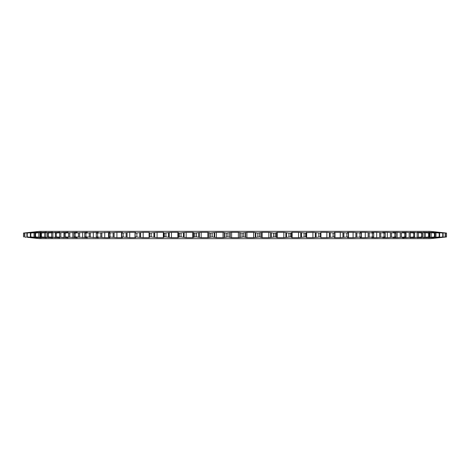 <?xml version="1.0" encoding="UTF-8"?>
<svg xmlns="http://www.w3.org/2000/svg" width="470" height="470" viewBox="0 0 470 470"><rect width="100%" height="100%" fill="white"/><g stroke="black" fill="none" stroke-linecap="round" stroke-linejoin="round"><path stroke-width="0.7" d="M438.363 237.802L430.226 238.66L39.774 238.66L30.303 237.661M437.975 237.844L446.5 236.939L439.38 237.661L445.384 236.939L437.917 237.661L443.087 236.939L435.314 237.661L439.626 236.939L431.595 237.661L429.615 237.661L435.026 236.939L426.778 237.661L424.322 237.661L429.304 236.939L420.885 237.661L417.971 237.661L422.495 236.939L413.953 237.661L410.592 237.661L414.634 236.939L406.021 237.661L402.238 237.661L405.774 236.939L397.138 237.661L392.944 237.661L395.957 236.939L387.339 237.661L382.768 237.661L385.241 236.939L376.693 237.661L371.764 237.661L373.685 236.939L365.255 237.661L360.002 237.661L361.354 236.939L353.088 237.661L347.536 237.661L348.311 236.939L340.262 237.661L334.44 237.661L334.981 237.109L334.64 236.939L326.844 237.661L320.787 237.661L320.922 237.156L320.411 236.939L312.914 237.661L306.657 237.661L305.7 236.939L298.55 237.661L292.123 237.661L290.601 236.939L283.827 237.661L277.271 237.661L275.185 236.939L268.834 237.661L262.184 237.661L259.546 236.939L253.647 237.661L246.944 237.661L243.771 236.939L238.361 237.661L231.639 237.661L227.944 236.939L223.056 237.661L216.353 237.661L212.158 236.939L207.816 237.661L201.166 237.661L196.501 236.939L194.815 236.939L192.729 237.661L186.173 237.661L181.056 236.939L179.399 236.939L177.877 237.661L171.45 237.661L165.916 236.939L164.3 236.939L163.343 237.661L157.086 237.661L151.164 236.939L149.589 236.939L149.213 237.661L143.156 237.661L135.36 236.939L135.56 237.661L129.738 237.661L121.689 236.939L122.464 237.661L116.913 237.661L108.646 236.939L110.004 237.679L104.745 237.661L96.279 236.986L96.279 233.014L96.315 236.939L98.265 237.703L85.969 236.939L84.753 236.951L87.314 237.726L75.159 236.939L74.043 236.939L77.209 237.75L65.242 236.939L68.015 237.767L56.277 236.939L59.772 237.785L48.31 236.939L52.534 237.802L41.383 236.939L46.342 237.814L35.544 236.939L41.225 237.826L30.814 236.939L37.218 237.832L27.231 236.939L34.339 237.838L27.46 237.362M439.38 237.603L438.874 237.661M435.661 237.838L436.912 237.661M432.782 237.832L433.822 237.661M428.775 237.826L429.615 237.661M423.658 237.814L424.322 237.661M417.466 237.802L417.971 237.661M410.228 237.785L410.592 237.661M347.536 237.614L347.935 237.362M306.346 232.638L312.914 232.339L320.411 233.061L320.922 232.844L320.787 232.339L326.844 232.339L334.64 233.061L334.981 232.891L334.44 232.339L340.262 232.339L348.311 233.061L347.536 232.339L353.088 232.339L361.354 233.061L360.002 232.339L365.255 232.339L373.685 233.061L371.764 232.339L376.693 232.339L385.241 233.061L382.768 232.339L387.339 232.339L395.957 233.061L392.944 232.339L397.138 232.339L405.774 233.061L402.238 232.339L406.021 232.339L414.634 233.061L410.592 232.339L413.953 232.339L422.495 233.061L417.971 232.339L420.885 232.339L429.304 233.061L424.322 232.339L426.778 232.339L435.026 233.061L429.615 232.339L431.595 232.339L439.626 233.061L435.314 232.339L443.087 233.061L437.917 232.339L445.384 233.061L439.38 232.339L446.5 233.061L430.226 231.34L39.774 231.34L23.5 233.061L32.606 232.157L24.616 233.061L34.339 232.162L26.913 233.061L37.218 232.168L30.374 233.061L41.225 232.174L34.974 233.061L46.342 232.186L40.696 233.061L52.534 232.198L47.505 233.061L59.772 232.215L55.366 233.061L68.015 232.233L64.225 233.061L77.209 232.251L74.043 233.061L87.314 232.274L84.759 233.061L98.265 232.297L96.315 233.061L110.004 232.321L108.646 233.061L116.913 232.339L122.464 232.339L121.689 233.061L129.738 232.339L135.56 232.339L135.36 233.061L143.156 232.339L149.213 232.339L149.589 233.061L157.086 232.339L163.343 232.339L164.3 233.061L171.45 232.339L177.877 232.339L179.399 233.061L186.173 232.339L192.729 232.339L194.815 233.061L201.166 232.339L207.816 232.339L210.454 233.061L216.353 232.339L223.056 232.339L226.229 233.061L231.639 232.339L238.361 232.339L242.056 233.061L246.944 232.339L253.647 232.339L257.842 233.061L262.184 232.339L268.834 232.339L273.499 233.061L275.185 233.061L277.271 232.339L283.827 232.339L288.944 233.061L290.601 233.061L292.123 232.339L298.55 232.339L305.7 233.061L306.657 232.339L306.657 237.661L306.346 237.362M163.589 232.768L163.589 237.233M149.131 232.768L149.589 233.061L149.589 236.939L149.131 237.233M135.149 232.768L135.149 237.233M121.724 232.768L121.724 237.233M108.94 232.768L108.94 237.233M84.753 233.05L84.759 236.939L84.753 233.05M347.935 232.638L347.536 232.386M410.592 232.339L410.228 232.215M417.971 232.339L417.466 232.198M424.322 232.339L423.658 232.186M429.615 232.339L428.775 232.174M433.822 232.339L432.782 232.168M436.912 232.339L435.661 232.162M438.874 232.339L439.38 232.397M34.175 232.157L33.012 232.251M32.113 237.808L32.465 237.838M306.416 232.797L306.416 237.203M320.922 232.844L320.922 237.156M334.981 232.891L334.981 237.109M348.517 232.932L348.517 237.068M361.454 232.973L361.454 237.027M373.721 233.014L373.721 236.986M385.247 233.05L385.247 236.951L385.241 233.061M443.087 233.061L443.087 236.939M442.769 233.061L442.769 236.939M439.626 233.061L439.626 236.939M439.186 233.061L439.186 236.939M435.026 233.061L435.026 236.939M434.456 233.061L434.456 236.939M429.304 233.061L429.304 236.939M428.616 233.061L428.616 236.939M422.495 233.061L422.495 236.939M421.69 233.061L421.69 236.939M414.634 233.061L414.634 236.939M413.723 233.061L413.723 236.939M405.774 233.061L405.774 236.939M404.758 233.061L404.758 236.939M395.957 233.061L395.957 236.939M394.841 233.061L394.841 236.939M384.031 233.061L384.031 236.939M373.685 233.061L373.685 236.939M372.387 233.061L372.387 236.939M361.354 233.061L361.354 236.939M359.973 233.061L359.973 236.939M348.311 233.061L348.311 236.939M346.86 233.061L346.86 236.939M334.64 233.061L334.64 236.939M333.124 233.061L333.124 236.939M320.411 233.061L320.411 236.939M318.836 233.061L318.836 236.939M305.7 233.061L305.7 236.939M304.084 233.061L304.084 236.939M290.601 233.061L290.601 236.939M288.944 233.061L288.944 236.939M275.185 233.061L275.185 236.939M273.499 233.061L273.499 236.939M259.546 233.061L259.546 236.939M257.842 233.061L257.842 236.939M243.771 233.061L243.771 236.939M242.056 233.061L242.056 236.939M227.944 233.061L227.944 236.939M226.229 233.061L226.229 236.939M212.158 233.061L212.158 236.939M210.454 233.061L210.454 236.939M196.501 233.061L196.501 236.939M194.815 233.061L194.815 236.939M181.056 233.061L181.056 236.939M179.399 233.061L179.399 236.939M165.916 233.061L165.916 236.939M164.3 233.061L164.3 236.939M151.164 233.061L151.164 236.939M136.876 233.061L136.876 236.939M123.14 233.061L123.14 236.939M110.027 233.061L110.027 236.939M97.613 233.061L97.613 236.939M85.969 233.061L85.969 236.939M75.159 233.061L75.159 236.939M74.043 233.061L74.043 236.939M65.242 233.061L65.242 236.939M64.225 233.061L64.225 236.939M56.277 233.061L56.277 236.939M55.366 233.061L55.366 236.939M48.31 233.061L48.31 236.939M47.505 233.061L47.505 236.939M41.383 233.061L41.383 236.939M40.696 233.061L40.696 236.939M35.544 233.061L35.544 236.939M34.974 233.061L34.974 236.939M30.814 233.061L30.814 236.939M30.374 233.061L30.374 236.939M27.231 233.061L27.231 236.939M26.913 233.061L26.913 236.939M24.81 233.061L24.81 236.939M24.616 233.061L24.616 236.939M23.565 233.061L23.565 236.939M24.787 232.926L23.512 233.061L23.5 236.939M31.637 232.198L32.025 232.157M27.46 232.638L30.303 232.339M26.273 237.233L24.793 237.074M37.218 237.55L38.405 237.397M38.405 232.603L37.218 232.45M41.225 237.473L43.222 237.661L43.222 237.315M43.222 232.685L43.222 232.339L41.225 232.527M49.115 232.779L49.115 232.339L45.925 232.638L45.925 237.362L49.115 237.661L49.115 237.221M56.048 232.903L56.048 232.339L52.863 232.638L52.863 237.362L56.048 237.661L56.048 237.097M60.812 237.362L63.979 237.661L63.979 232.339L60.812 232.638L60.812 237.362M402.814 237.844L404.153 237.797M446.5 236.939L446.5 233.061L446.5 236.939L445.207 237.074M439.697 232.339L445.213 232.926M443.709 237.233L439.697 237.661M446.435 233.061L446.435 236.939M445.384 233.061L445.384 236.939M445.19 233.061L445.19 236.939M439.632 232.768L439.632 237.233M435.966 232.768L435.966 237.233M434.738 232.638L434.738 233.014M434.738 236.986L434.738 237.362M431.178 232.768L431.178 237.233M429.95 232.638L429.95 237.362M426.778 232.339L426.778 232.685M426.778 237.315L426.778 237.661M425.297 232.768L425.297 237.233M424.075 232.638L424.075 237.362M420.885 232.339L420.885 232.779M420.885 237.221L420.885 237.661M418.347 232.768L418.347 237.233M417.137 232.638L417.137 237.362M413.953 232.339L413.953 232.903M413.953 237.097L413.953 237.661M410.369 232.768L410.369 237.233M409.188 232.638L409.188 237.362M406.021 232.339L406.021 237.661M401.415 232.768L401.415 237.233M400.258 232.638L400.258 237.362M397.138 232.339L397.138 237.661M391.528 232.768L391.528 237.233M390.411 232.638L390.411 237.362M387.339 232.339L387.339 237.661M380.771 232.768L380.771 237.233M379.69 232.638L379.69 237.362M376.693 232.339L376.693 237.661M369.191 232.768L369.191 237.233M368.157 232.638L368.157 237.362M365.255 232.339L365.255 237.661M356.865 232.768L356.865 237.233M355.884 232.638L355.884 237.362M353.088 232.339L353.088 237.661M343.858 232.768L343.858 237.233M342.936 232.638L342.936 237.362M340.262 232.339L340.262 237.661M330.24 232.768L330.24 237.233M329.382 232.638L329.382 237.362M326.844 232.339L326.844 237.661M316.093 232.768L316.093 237.233M315.299 232.638L315.299 237.362M312.914 232.339L312.914 237.661M301.487 232.768L301.487 237.233M300.771 232.638L300.771 237.362M298.55 232.339L298.55 237.661M292.123 232.339L292.123 237.661M291.576 232.638L291.576 237.362M291.547 232.768L291.547 237.233M286.512 232.768L286.512 237.233M285.872 232.638L285.872 237.362M283.827 232.339L283.827 237.661M277.271 232.339L277.271 237.661M276.489 232.638L276.489 237.362M276.372 232.768L276.372 237.233M271.249 232.768L271.249 237.233M270.691 232.638L270.691 237.362M268.834 232.339L268.834 237.661M262.184 232.339L262.184 237.661M261.173 232.638L261.173 237.362M260.968 232.768L260.968 237.233M255.78 232.768L255.78 237.233M255.31 232.638L255.31 237.362M253.647 232.339L253.647 237.661M246.944 232.339L246.944 237.661M245.71 232.638L245.71 237.362M245.411 232.768L245.411 237.233M240.199 232.768L240.199 237.233M239.812 232.638L239.812 237.362M238.361 232.339L238.361 237.661M231.639 232.339L231.639 237.661M230.188 232.638L230.188 237.362M229.801 232.768L229.801 237.233M224.589 232.768L224.589 237.233M224.29 232.638L224.29 237.362M223.056 232.339L223.056 237.661M216.353 232.339L216.353 237.661M214.69 232.638L214.69 237.362M214.22 232.768L214.22 237.233M209.033 232.768L209.033 237.233M208.827 232.638L208.827 237.362M207.816 232.339L207.816 237.661M201.166 232.339L201.166 237.661M199.309 232.638L199.309 237.362M198.751 232.768L198.751 237.233M193.628 232.768L193.628 237.233M193.511 232.638L193.511 237.362M192.729 232.339L192.729 237.661M186.173 232.339L186.173 237.661M184.128 232.638L184.128 237.362M183.488 232.768L183.488 237.233M178.453 232.768L178.453 237.233M178.424 232.638L178.424 237.362M177.877 232.339L177.877 237.661M171.45 232.339L171.45 237.661M169.229 232.638L169.229 237.362M168.513 232.768L168.513 237.233M163.343 232.339L163.343 237.661M157.086 232.339L157.086 237.661M154.701 232.638L154.701 237.362M153.907 232.768L153.907 237.233M149.213 232.339L149.213 232.697M149.213 237.303L149.213 237.661M143.156 232.339L143.156 237.661M140.618 232.638L140.618 237.362M139.76 232.768L139.76 237.233M129.738 232.339L129.738 237.661M127.065 232.638L127.065 237.362M126.142 232.768L126.142 237.233M116.913 232.339L116.913 237.661M114.116 232.638L114.116 237.362M113.135 232.768L113.135 237.233M104.745 232.339L104.745 237.661M101.843 232.638L101.843 237.362M100.809 232.768L100.809 237.233M93.307 232.339L93.307 237.661M90.311 232.638L90.311 237.362M89.23 232.768L89.23 237.233M82.661 232.339L82.661 237.661M79.589 232.638L79.589 237.362M78.472 232.768L78.472 237.233M72.862 232.339L72.862 237.661M69.742 232.638L69.742 237.362M68.585 232.768L68.585 237.233M59.631 232.768L59.631 237.233M51.653 232.768L51.653 237.233M44.703 232.768L44.703 237.233M40.05 232.638L40.05 237.362M38.822 232.768L38.822 237.233M35.262 232.638L35.262 233.014M35.262 236.986L35.262 237.362M34.034 232.768L34.034 237.233M30.368 232.768L30.368 237.233M149.078 232.85L149.078 237.156M135.019 232.891L135.019 237.109M121.483 232.932L121.483 237.068M108.546 232.973L108.546 237.027"/></g></svg>
